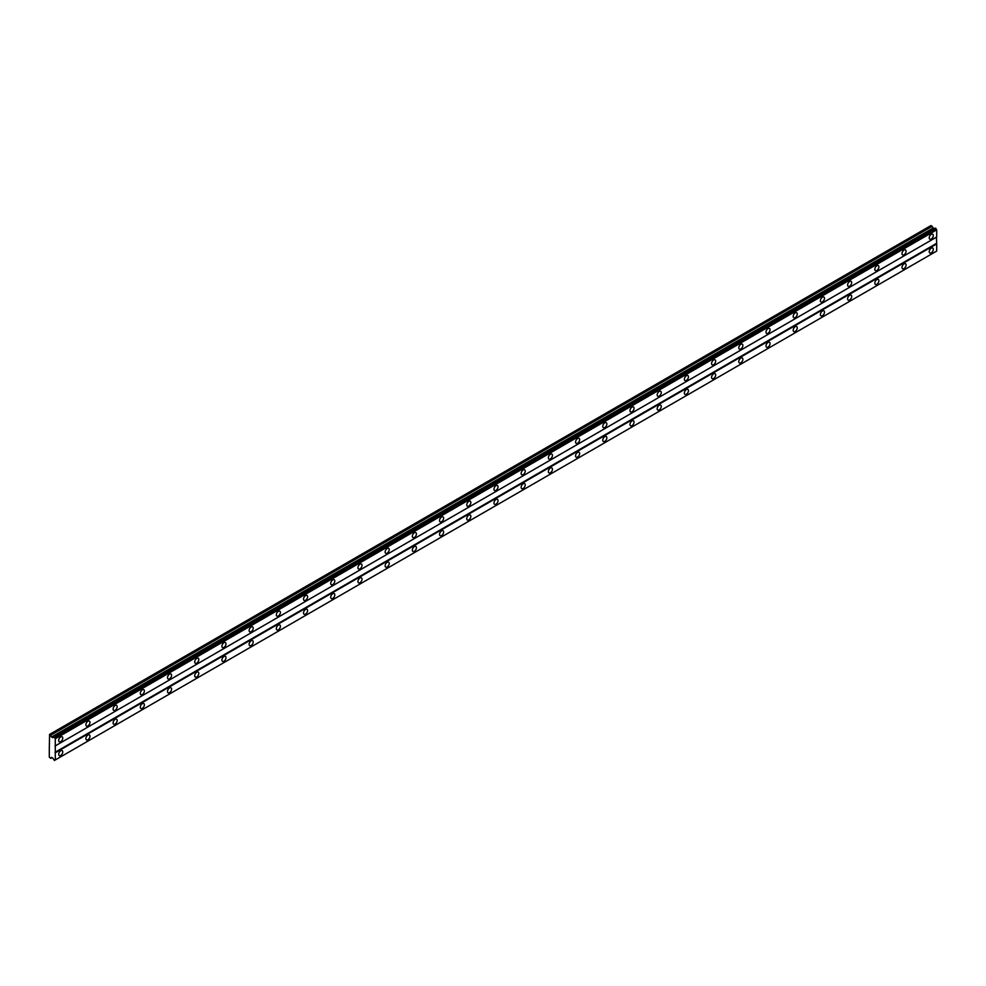 <?xml version="1.0" encoding="UTF-8"?>
<svg xmlns="http://www.w3.org/2000/svg" width="986" height="986" viewBox="0 0 986 986"><rect width="100%" height="100%" fill="white"/><g stroke="black" fill="none" stroke-linecap="round" stroke-linejoin="round"><path stroke-width="1.48" d="M931.265 239.043A2.884 1.664 120 0 0 933.138 236.504A2.884 1.664 120 0 0 932.707 234.2A2.884 1.664 120 0 0 931.265 234.335A2.884 1.664 120 0 0 929.379 236.874A2.884 1.664 120 0 0 929.81 239.191A2.884 1.664 120 0 0 931.265 239.043M60.725 741.645A2.884 1.664 120 0 0 62.611 739.106A2.884 1.664 120 0 0 62.167 736.788A2.884 1.664 120 0 0 60.725 736.936A2.884 1.664 120 0 0 58.84 739.475A2.884 1.664 120 0 0 59.283 741.792A2.884 1.664 120 0 0 60.725 741.645M87.927 725.942A2.884 1.664 120 0 0 89.812 723.404A2.884 1.664 120 0 0 89.369 721.086A2.884 1.664 120 0 0 87.927 721.234A2.884 1.664 120 0 0 86.041 723.773A2.884 1.664 120 0 0 86.485 726.078A2.884 1.664 120 0 0 87.927 725.942M115.14 710.24A2.884 1.664 120 0 0 117.014 707.689A2.884 1.664 120 0 0 116.582 705.384A2.884 1.664 120 0 0 115.14 705.52A2.884 1.664 120 0 0 113.254 708.071A2.884 1.664 120 0 0 113.686 710.376A2.884 1.664 120 0 0 115.14 710.24M142.341 694.526A2.884 1.664 120 0 0 144.227 691.987A2.884 1.664 120 0 0 143.783 689.67A2.884 1.664 120 0 0 142.341 689.818A2.884 1.664 120 0 0 140.456 692.357A2.884 1.664 120 0 0 140.899 694.674A2.884 1.664 120 0 0 142.341 694.526M169.543 678.824A2.884 1.664 120 0 0 171.428 676.285A2.884 1.664 120 0 0 170.985 673.968A2.884 1.664 120 0 0 169.543 674.116A2.884 1.664 120 0 0 167.657 676.655A2.884 1.664 120 0 0 168.101 678.96A2.884 1.664 120 0 0 169.543 678.824M196.744 663.122A2.884 1.664 120 0 0 198.63 660.571A2.884 1.664 120 0 0 198.186 658.266A2.884 1.664 120 0 0 196.744 658.402A2.884 1.664 120 0 0 194.858 660.953A2.884 1.664 120 0 0 195.302 663.258A2.884 1.664 120 0 0 196.744 663.122M223.945 647.408A2.884 1.664 120 0 0 225.831 644.869A2.884 1.664 120 0 0 225.4 642.552A2.884 1.664 120 0 0 223.945 642.699A2.884 1.664 120 0 0 222.072 645.238A2.884 1.664 120 0 0 222.503 647.555A2.884 1.664 120 0 0 223.945 647.408M251.159 631.706A2.884 1.664 120 0 0 253.045 629.167A2.884 1.664 120 0 0 252.601 626.85A2.884 1.664 120 0 0 251.159 626.997A2.884 1.664 120 0 0 249.273 629.536A2.884 1.664 120 0 0 249.717 631.841A2.884 1.664 120 0 0 251.159 631.706M278.36 616.004A2.884 1.664 120 0 0 280.246 613.452A2.884 1.664 120 0 0 279.802 611.147A2.884 1.664 120 0 0 278.36 611.283A2.884 1.664 120 0 0 276.474 613.834A2.884 1.664 120 0 0 276.918 616.139A2.884 1.664 120 0 0 278.36 616.004M305.561 600.289A2.884 1.664 120 0 0 307.447 597.75A2.884 1.664 120 0 0 307.003 595.433A2.884 1.664 120 0 0 305.561 595.581A2.884 1.664 120 0 0 303.676 598.12A2.884 1.664 120 0 0 304.119 600.437A2.884 1.664 120 0 0 305.561 600.289M332.763 584.587A2.884 1.664 120 0 0 334.648 582.048A2.884 1.664 120 0 0 334.205 579.731A2.884 1.664 120 0 0 332.763 579.879A2.884 1.664 120 0 0 330.877 582.418A2.884 1.664 120 0 0 331.321 584.723A2.884 1.664 120 0 0 332.763 584.587M359.976 568.873A2.884 1.664 120 0 0 361.862 566.334A2.884 1.664 120 0 0 361.418 564.029A2.884 1.664 120 0 0 359.976 564.165A2.884 1.664 120 0 0 358.091 566.703A2.884 1.664 120 0 0 358.534 569.021A2.884 1.664 120 0 0 359.976 568.873M387.178 553.171A2.884 1.664 120 0 0 389.063 550.632A2.884 1.664 120 0 0 388.62 548.315A2.884 1.664 120 0 0 387.178 548.462A2.884 1.664 120 0 0 385.292 551.001A2.884 1.664 120 0 0 385.736 553.319A2.884 1.664 120 0 0 387.178 553.171M414.379 537.469A2.884 1.664 120 0 0 416.265 534.93A2.884 1.664 120 0 0 415.821 532.613A2.884 1.664 120 0 0 414.379 532.76A2.884 1.664 120 0 0 412.493 535.299A2.884 1.664 120 0 0 412.937 537.604A2.884 1.664 120 0 0 414.379 537.469M441.58 521.754A2.884 1.664 120 0 0 443.466 519.215A2.884 1.664 120 0 0 443.022 516.91A2.884 1.664 120 0 0 441.58 517.046A2.884 1.664 120 0 0 439.694 519.585A2.884 1.664 120 0 0 440.138 521.902A2.884 1.664 120 0 0 441.58 521.754M468.794 506.052A2.884 1.664 120 0 0 470.679 503.513A2.884 1.664 120 0 0 470.236 501.196A2.884 1.664 120 0 0 468.794 501.344A2.884 1.664 120 0 0 466.908 503.883A2.884 1.664 120 0 0 467.352 506.2A2.884 1.664 120 0 0 468.794 506.052M495.995 490.35A2.884 1.664 120 0 0 497.881 487.811A2.884 1.664 120 0 0 497.437 485.494A2.884 1.664 120 0 0 495.995 485.642A2.884 1.664 120 0 0 494.109 488.181A2.884 1.664 120 0 0 494.553 490.486A2.884 1.664 120 0 0 495.995 490.35M523.196 474.636A2.884 1.664 120 0 0 525.082 472.097A2.884 1.664 120 0 0 524.638 469.792A2.884 1.664 120 0 0 523.196 469.928A2.884 1.664 120 0 0 521.311 472.467A2.884 1.664 120 0 0 521.754 474.784A2.884 1.664 120 0 0 523.196 474.636M550.398 458.934A2.884 1.664 120 0 0 552.283 456.395A2.884 1.664 120 0 0 551.84 454.078A2.884 1.664 120 0 0 550.398 454.226A2.884 1.664 120 0 0 548.512 456.764A2.884 1.664 120 0 0 548.955 459.082A2.884 1.664 120 0 0 550.398 458.934M577.611 443.232A2.884 1.664 120 0 0 579.485 440.693A2.884 1.664 120 0 0 579.053 438.376A2.884 1.664 120 0 0 577.611 438.524A2.884 1.664 120 0 0 575.725 441.062A2.884 1.664 120 0 0 576.157 443.367A2.884 1.664 120 0 0 577.611 443.232M604.812 427.517A2.884 1.664 120 0 0 606.698 424.978A2.884 1.664 120 0 0 606.254 422.674A2.884 1.664 120 0 0 604.812 422.809A2.884 1.664 120 0 0 602.927 425.348A2.884 1.664 120 0 0 603.37 427.665A2.884 1.664 120 0 0 604.812 427.517M632.014 411.815A2.884 1.664 120 0 0 633.899 409.276A2.884 1.664 120 0 0 633.456 406.959A2.884 1.664 120 0 0 632.014 407.107A2.884 1.664 120 0 0 630.128 409.646A2.884 1.664 120 0 0 630.572 411.963A2.884 1.664 120 0 0 632.014 411.815M659.215 396.113A2.884 1.664 120 0 0 661.101 393.574A2.884 1.664 120 0 0 660.657 391.257A2.884 1.664 120 0 0 659.215 391.405A2.884 1.664 120 0 0 657.329 393.944A2.884 1.664 120 0 0 657.773 396.249A2.884 1.664 120 0 0 659.215 396.113M686.416 380.399A2.884 1.664 120 0 0 688.302 377.86A2.884 1.664 120 0 0 687.858 375.555A2.884 1.664 120 0 0 686.416 375.691A2.884 1.664 120 0 0 684.53 378.23A2.884 1.664 120 0 0 684.974 380.547A2.884 1.664 120 0 0 686.416 380.399M713.63 364.697A2.884 1.664 120 0 0 715.516 362.158A2.884 1.664 120 0 0 715.072 359.841A2.884 1.664 120 0 0 713.63 359.989A2.884 1.664 120 0 0 711.744 362.528A2.884 1.664 120 0 0 712.188 364.845A2.884 1.664 120 0 0 713.63 364.697M740.831 348.995A2.884 1.664 120 0 0 742.717 346.456A2.884 1.664 120 0 0 742.273 344.139A2.884 1.664 120 0 0 740.831 344.274A2.884 1.664 120 0 0 738.945 346.825A2.884 1.664 120 0 0 739.389 349.13A2.884 1.664 120 0 0 740.831 348.995M768.032 333.28A2.884 1.664 120 0 0 769.918 330.741A2.884 1.664 120 0 0 769.474 328.437A2.884 1.664 120 0 0 768.032 328.572A2.884 1.664 120 0 0 766.147 331.111A2.884 1.664 120 0 0 766.59 333.428A2.884 1.664 120 0 0 768.032 333.28M795.234 317.578A2.884 1.664 120 0 0 797.119 315.039A2.884 1.664 120 0 0 796.676 312.722A2.884 1.664 120 0 0 795.234 312.87A2.884 1.664 120 0 0 793.348 315.409A2.884 1.664 120 0 0 793.792 317.726A2.884 1.664 120 0 0 795.234 317.578M822.447 301.876A2.884 1.664 120 0 0 824.333 299.325A2.884 1.664 120 0 0 823.889 297.02A2.884 1.664 120 0 0 822.447 297.156A2.884 1.664 120 0 0 820.562 299.707A2.884 1.664 120 0 0 821.005 302.012A2.884 1.664 120 0 0 822.447 301.876M849.649 286.162A2.884 1.664 120 0 0 851.534 283.623A2.884 1.664 120 0 0 851.091 281.318A2.884 1.664 120 0 0 849.649 281.454A2.884 1.664 120 0 0 847.763 283.993A2.884 1.664 120 0 0 848.207 286.31A2.884 1.664 120 0 0 849.649 286.162M876.85 270.46A2.884 1.664 120 0 0 878.736 267.921A2.884 1.664 120 0 0 878.292 265.604A2.884 1.664 120 0 0 876.85 265.752A2.884 1.664 120 0 0 874.964 268.291A2.884 1.664 120 0 0 875.408 270.608A2.884 1.664 120 0 0 876.85 270.46M904.051 254.758A2.884 1.664 120 0 0 905.937 252.206A2.884 1.664 120 0 0 905.493 249.902A2.884 1.664 120 0 0 904.051 250.037A2.884 1.664 120 0 0 902.165 252.589A2.884 1.664 120 0 0 902.609 254.893A2.884 1.664 120 0 0 904.051 254.758M931.265 252.872A2.884 1.664 120 0 0 933.138 250.333A2.884 1.664 120 0 0 932.707 248.016A2.884 1.664 120 0 0 931.265 248.164A2.884 1.664 120 0 0 929.379 250.703A2.884 1.664 120 0 0 929.81 253.008A2.884 1.664 120 0 0 931.265 252.872M60.725 755.473A2.884 1.664 120 0 0 62.611 752.922A2.884 1.664 120 0 0 62.167 750.617A2.884 1.664 120 0 0 60.725 750.753A2.884 1.664 120 0 0 58.84 753.304A2.884 1.664 120 0 0 59.283 755.609A2.884 1.664 120 0 0 60.725 755.473M87.927 739.759A2.884 1.664 120 0 0 89.812 737.22A2.884 1.664 120 0 0 89.369 734.903A2.884 1.664 120 0 0 87.927 735.051A2.884 1.664 120 0 0 86.041 737.59A2.884 1.664 120 0 0 86.485 739.907A2.884 1.664 120 0 0 87.927 739.759M115.14 724.057A2.884 1.664 120 0 0 117.014 721.518A2.884 1.664 120 0 0 116.582 719.201A2.884 1.664 120 0 0 115.14 719.349A2.884 1.664 120 0 0 113.254 721.888A2.884 1.664 120 0 0 113.686 724.205A2.884 1.664 120 0 0 115.14 724.057M142.341 708.355A2.884 1.664 120 0 0 144.227 705.803A2.884 1.664 120 0 0 143.783 703.499A2.884 1.664 120 0 0 142.341 703.634A2.884 1.664 120 0 0 140.456 706.186A2.884 1.664 120 0 0 140.899 708.49A2.884 1.664 120 0 0 142.341 708.355M169.543 692.64A2.884 1.664 120 0 0 171.428 690.101A2.884 1.664 120 0 0 170.985 687.784A2.884 1.664 120 0 0 169.543 687.932A2.884 1.664 120 0 0 167.657 690.471A2.884 1.664 120 0 0 168.101 692.788A2.884 1.664 120 0 0 169.543 692.64M196.744 676.938A2.884 1.664 120 0 0 198.63 674.399A2.884 1.664 120 0 0 198.186 672.082A2.884 1.664 120 0 0 196.744 672.23A2.884 1.664 120 0 0 194.858 674.769A2.884 1.664 120 0 0 195.302 677.086A2.884 1.664 120 0 0 196.744 676.938M223.945 661.236A2.884 1.664 120 0 0 225.831 658.685A2.884 1.664 120 0 0 225.4 656.38A2.884 1.664 120 0 0 223.945 656.516A2.884 1.664 120 0 0 222.072 659.067A2.884 1.664 120 0 0 222.503 661.372A2.884 1.664 120 0 0 223.945 661.236M251.159 645.522A2.884 1.664 120 0 0 253.045 642.983A2.884 1.664 120 0 0 252.601 640.666A2.884 1.664 120 0 0 251.159 640.814A2.884 1.664 120 0 0 249.273 643.353A2.884 1.664 120 0 0 249.717 645.67A2.884 1.664 120 0 0 251.159 645.522M278.36 629.82A2.884 1.664 120 0 0 280.246 627.281A2.884 1.664 120 0 0 279.802 624.964A2.884 1.664 120 0 0 278.36 625.112A2.884 1.664 120 0 0 276.474 627.651A2.884 1.664 120 0 0 276.918 629.968A2.884 1.664 120 0 0 278.36 629.82M305.561 614.118A2.884 1.664 120 0 0 307.447 611.566A2.884 1.664 120 0 0 307.003 609.262A2.884 1.664 120 0 0 305.561 609.397A2.884 1.664 120 0 0 303.676 611.949A2.884 1.664 120 0 0 304.119 614.253A2.884 1.664 120 0 0 305.561 614.118M332.763 598.403A2.884 1.664 120 0 0 334.648 595.864A2.884 1.664 120 0 0 334.205 593.547A2.884 1.664 120 0 0 332.763 593.695A2.884 1.664 120 0 0 330.877 596.234A2.884 1.664 120 0 0 331.321 598.551A2.884 1.664 120 0 0 332.763 598.403M359.976 582.701A2.884 1.664 120 0 0 361.862 580.162A2.884 1.664 120 0 0 361.418 577.845A2.884 1.664 120 0 0 359.976 577.993A2.884 1.664 120 0 0 358.091 580.532A2.884 1.664 120 0 0 358.534 582.849A2.884 1.664 120 0 0 359.976 582.701M387.178 566.999A2.884 1.664 120 0 0 389.063 564.448A2.884 1.664 120 0 0 388.62 562.143A2.884 1.664 120 0 0 387.178 562.279A2.884 1.664 120 0 0 385.292 564.83A2.884 1.664 120 0 0 385.736 567.135A2.884 1.664 120 0 0 387.178 566.999M414.379 551.285A2.884 1.664 120 0 0 416.265 548.746A2.884 1.664 120 0 0 415.821 546.429A2.884 1.664 120 0 0 414.379 546.577A2.884 1.664 120 0 0 412.493 549.116A2.884 1.664 120 0 0 412.937 551.433A2.884 1.664 120 0 0 414.379 551.285M441.58 535.583A2.884 1.664 120 0 0 443.466 533.044A2.884 1.664 120 0 0 443.022 530.727A2.884 1.664 120 0 0 441.58 530.875A2.884 1.664 120 0 0 439.694 533.414A2.884 1.664 120 0 0 440.138 535.731A2.884 1.664 120 0 0 441.58 535.583M468.794 519.881A2.884 1.664 120 0 0 470.679 517.33A2.884 1.664 120 0 0 470.236 515.025A2.884 1.664 120 0 0 468.794 515.16A2.884 1.664 120 0 0 466.908 517.712A2.884 1.664 120 0 0 467.352 520.016A2.884 1.664 120 0 0 468.794 519.881M495.995 504.166A2.884 1.664 120 0 0 497.881 501.627A2.884 1.664 120 0 0 497.437 499.31A2.884 1.664 120 0 0 495.995 499.458A2.884 1.664 120 0 0 494.109 501.997A2.884 1.664 120 0 0 494.553 504.314A2.884 1.664 120 0 0 495.995 504.166M523.196 488.464A2.884 1.664 120 0 0 525.082 485.925A2.884 1.664 120 0 0 524.638 483.608A2.884 1.664 120 0 0 523.196 483.756A2.884 1.664 120 0 0 521.311 486.295A2.884 1.664 120 0 0 521.754 488.612A2.884 1.664 120 0 0 523.196 488.464M550.398 472.762A2.884 1.664 120 0 0 552.283 470.211A2.884 1.664 120 0 0 551.84 467.906A2.884 1.664 120 0 0 550.398 468.042A2.884 1.664 120 0 0 548.512 470.593A2.884 1.664 120 0 0 548.955 472.898A2.884 1.664 120 0 0 550.398 472.762M577.611 457.048A2.884 1.664 120 0 0 579.485 454.509A2.884 1.664 120 0 0 579.053 452.192A2.884 1.664 120 0 0 577.611 452.34A2.884 1.664 120 0 0 575.725 454.879A2.884 1.664 120 0 0 576.157 457.196A2.884 1.664 120 0 0 577.611 457.048M604.812 441.346A2.884 1.664 120 0 0 606.698 438.807A2.884 1.664 120 0 0 606.254 436.49A2.884 1.664 120 0 0 604.812 436.638A2.884 1.664 120 0 0 602.927 439.177A2.884 1.664 120 0 0 603.37 441.494A2.884 1.664 120 0 0 604.812 441.346M632.014 425.644A2.884 1.664 120 0 0 633.899 423.093A2.884 1.664 120 0 0 633.456 420.788A2.884 1.664 120 0 0 632.014 420.923A2.884 1.664 120 0 0 630.128 423.475A2.884 1.664 120 0 0 630.572 425.779A2.884 1.664 120 0 0 632.014 425.644M659.215 409.93A2.884 1.664 120 0 0 661.101 407.391A2.884 1.664 120 0 0 660.657 405.073A2.884 1.664 120 0 0 659.215 405.221A2.884 1.664 120 0 0 657.329 407.76A2.884 1.664 120 0 0 657.773 410.077A2.884 1.664 120 0 0 659.215 409.93M686.416 394.227A2.884 1.664 120 0 0 688.302 391.688A2.884 1.664 120 0 0 687.858 389.371A2.884 1.664 120 0 0 686.416 389.519A2.884 1.664 120 0 0 684.53 392.058A2.884 1.664 120 0 0 684.974 394.375A2.884 1.664 120 0 0 686.416 394.227M713.63 378.525A2.884 1.664 120 0 0 715.516 375.974A2.884 1.664 120 0 0 715.072 373.669A2.884 1.664 120 0 0 713.63 373.805A2.884 1.664 120 0 0 711.744 376.356A2.884 1.664 120 0 0 712.188 378.661A2.884 1.664 120 0 0 713.63 378.525M740.831 362.811A2.884 1.664 120 0 0 742.717 360.272A2.884 1.664 120 0 0 742.273 357.955A2.884 1.664 120 0 0 740.831 358.103A2.884 1.664 120 0 0 738.945 360.642A2.884 1.664 120 0 0 739.389 362.959A2.884 1.664 120 0 0 740.831 362.811M768.032 347.109A2.884 1.664 120 0 0 769.918 344.57A2.884 1.664 120 0 0 769.474 342.253A2.884 1.664 120 0 0 768.032 342.401A2.884 1.664 120 0 0 766.147 344.94A2.884 1.664 120 0 0 766.59 347.245A2.884 1.664 120 0 0 768.032 347.109M795.234 331.407A2.884 1.664 120 0 0 797.119 328.856A2.884 1.664 120 0 0 796.676 326.551A2.884 1.664 120 0 0 795.234 326.686A2.884 1.664 120 0 0 793.348 329.238A2.884 1.664 120 0 0 793.792 331.542A2.884 1.664 120 0 0 795.234 331.407M822.447 315.693A2.884 1.664 120 0 0 824.333 313.154A2.884 1.664 120 0 0 823.889 310.836A2.884 1.664 120 0 0 822.447 310.984A2.884 1.664 120 0 0 820.562 313.523A2.884 1.664 120 0 0 821.005 315.84A2.884 1.664 120 0 0 822.447 315.693M849.649 299.99A2.884 1.664 120 0 0 851.534 297.452A2.884 1.664 120 0 0 851.091 295.134A2.884 1.664 120 0 0 849.649 295.282A2.884 1.664 120 0 0 847.763 297.821A2.884 1.664 120 0 0 848.207 300.126A2.884 1.664 120 0 0 849.649 299.99M876.85 284.288A2.884 1.664 120 0 0 878.736 281.737A2.884 1.664 120 0 0 878.292 279.432A2.884 1.664 120 0 0 876.85 279.568A2.884 1.664 120 0 0 874.964 282.119A2.884 1.664 120 0 0 875.408 284.424A2.884 1.664 120 0 0 876.85 284.288M904.051 268.574A2.884 1.664 120 0 0 905.937 266.035A2.884 1.664 120 0 0 905.493 263.718A2.884 1.664 120 0 0 904.051 263.866A2.884 1.664 120 0 0 902.165 266.405A2.884 1.664 120 0 0 902.609 268.722A2.884 1.664 120 0 0 904.051 268.574M49.3 749.348L49.3 757.199L50.828 758.394L51.543 757.359L52.739 758.049L54.403 760.452L55.29 759.947L55.29 738.736L53.996 736.973L52.739 737.701L51.543 736.998L49.571 734.422L49.3 749.348M53.996 736.973L935.406 228.086L936.7 229.849L936.7 237.01L55.29 745.884M55.29 759.947L936.7 251.073L936.7 243.924L936.429 237.17L55.019 746.045M936.552 251.159L55.142 760.033M935.973 251.492L54.563 760.366M934.149 228.814L930.981 225.547L49.571 734.422M55.29 738.736L936.7 229.849M936.429 243.443L55.019 752.33M55.29 752.799L936.7 243.924M52.085 757.667L50.828 758.394M932.251 226.262L50.828 735.149M932.953 228.123L51.543 736.998M55.142 738.477L936.552 229.602M54.563 737.479L935.973 228.592M54.403 737.208L935.825 228.333"/></g></svg>
